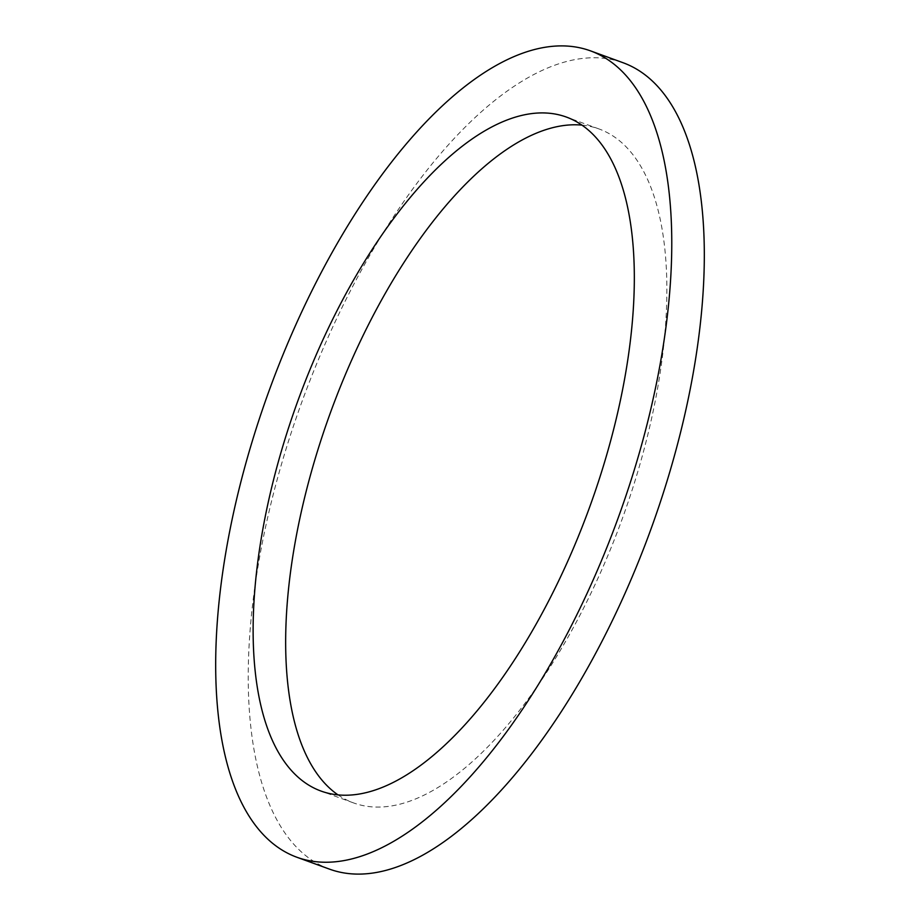 <?xml version="1.0" encoding="UTF-8"?>
<svg xmlns="http://www.w3.org/2000/svg" width="920" height="920" viewBox="0 0 920 920"><rect width="100%" height="100%" fill="white"/><g stroke="black" fill="none" stroke-linecap="round" stroke-linejoin="round"><path stroke-width="0.69" stroke-dasharray="4.6 3.45" d="M329.383 869.089A429.088 185.782 110 0 1 327.922 337.628A429.088 185.782 110 0 1 623.162 62.767M337.985 794.869A358.639 155.284 -70 0 0 353.498 802.895A358.639 155.284 -70 0 0 600.265 573.16A358.639 155.284 -70 0 0 599.046 128.961A358.639 155.284 -70 0 0 582.015 125.131M599.046 128.961L566.501 117.104M353.498 802.895L320.953 791.039"/><path stroke-width="1.38" d="M590.617 50.91L623.162 62.767A429.088 185.782 110 0 1 624.622 594.228A429.088 185.782 110 0 1 329.383 869.089L296.838 857.233A429.088 185.782 -70 0 0 592.077 582.371A429.088 185.782 -70 0 0 590.617 50.91A429.088 185.782 -70 0 0 295.377 325.772A429.088 185.782 -70 0 0 296.838 857.233M319.734 346.84A358.639 155.284 110 0 1 566.501 117.104A358.639 155.284 110 0 1 567.721 561.303A358.639 155.284 110 0 1 320.953 791.039A358.639 155.284 110 0 1 319.734 346.84M582.015 125.131A358.639 155.284 -70 0 0 352.279 358.697A358.639 155.284 -70 0 0 337.985 794.869"/></g></svg>
